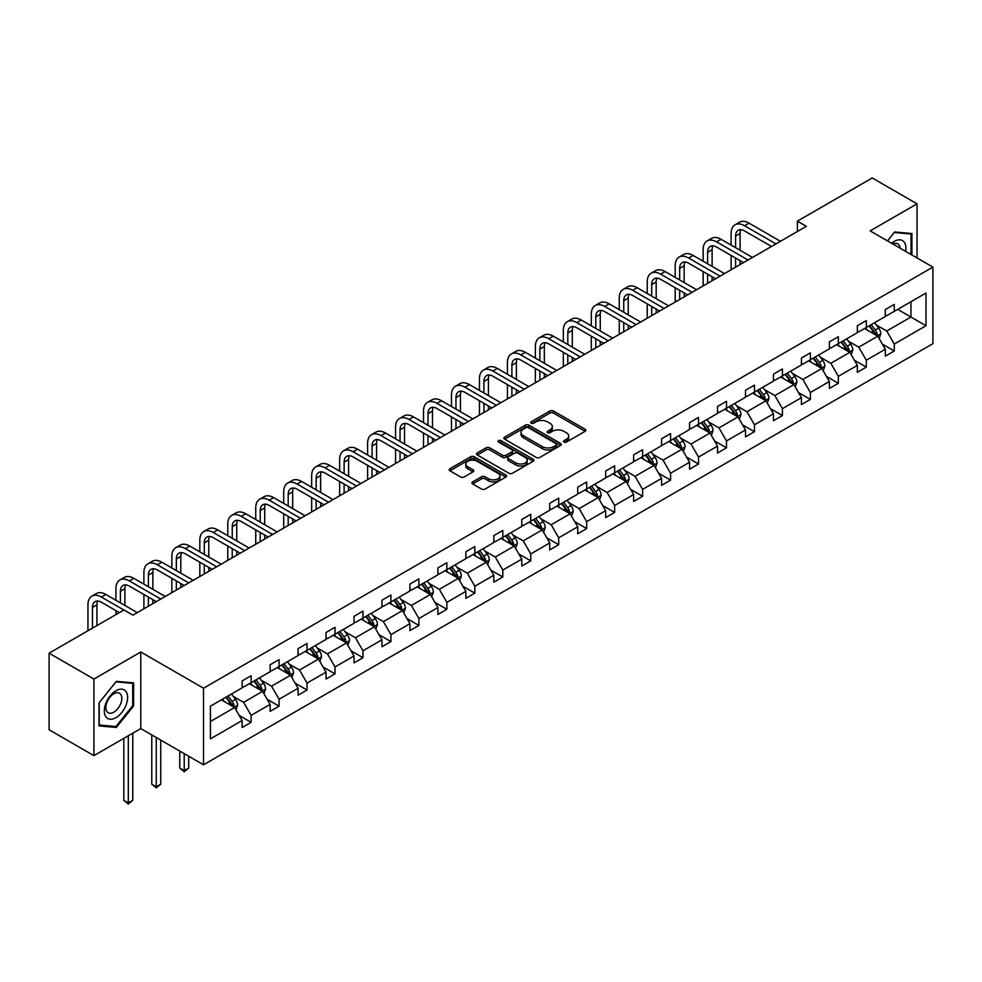 <?xml version="1.0" encoding="UTF-8"?>
<svg xmlns="http://www.w3.org/2000/svg" width="982" height="982" viewBox="0 0 982 982"><rect width="100%" height="100%" fill="white"/><g stroke="black" fill="none" stroke-linecap="round" stroke-linejoin="round"><path stroke-width="1.47" d="M563.963 442.084A1.743 1.007 0 0 0 566.43 442.084L585.125 431.294A2.492 1.436 0 0 0 585.849 430.276A2.492 1.436 0 0 0 585.125 429.269L553.443 410.979A2.492 1.436 0 0 0 549.932 410.979L531.237 421.769A1.743 1.007 0 0 0 530.722 422.481A1.743 1.007 0 0 0 531.237 423.193A1.743 1.007 0 0 0 533.692 423.193L536.123 421.794A7.966 4.603 0 0 1 547.379 421.794L550.018 423.316A7.966 4.603 0 0 1 552.35 426.569A7.966 4.603 0 0 1 550.018 429.821L547.6 431.221A1.743 1.007 0 0 0 547.084 431.933A1.743 1.007 0 0 0 547.6 432.645A1.743 1.007 0 0 0 550.055 432.645L552.485 431.245A7.966 4.603 0 0 1 563.742 431.245L566.381 432.767A7.966 4.603 0 0 1 568.713 436.02A7.966 4.603 0 0 1 566.381 439.273L563.963 440.66A1.743 1.007 0 0 0 563.447 441.372A1.743 1.007 0 0 0 563.963 442.084L563.963 440.66M472.686 481.88A2.492 1.436 0 0 0 471.961 482.899A2.492 1.436 0 0 0 472.686 483.917L481.573 489.048A2.492 1.436 0 0 0 485.096 489.048L505.853 477.056A2.492 1.436 0 0 0 506.589 476.037A2.492 1.436 0 0 0 505.853 475.03L474.183 456.74A2.492 1.436 0 0 0 470.66 456.74L449.903 468.733A2.492 1.436 0 0 0 449.179 469.74A2.492 1.436 0 0 0 449.903 470.759L460.632 476.957A2.492 1.436 0 0 0 464.155 476.957L473.042 471.826A2.492 1.436 0 0 0 473.766 470.808A2.492 1.436 0 0 0 473.042 469.789L467.714 466.72A6.653 3.842 0 0 1 465.763 464.007A6.653 3.842 0 0 1 469.875 460.46A6.653 3.842 0 0 1 477.129 461.282L497.984 473.324A6.653 3.842 0 0 1 499.936 476.037A6.653 3.842 0 0 1 495.824 479.597A6.653 3.842 0 0 1 488.57 478.762L485.096 476.749A2.492 1.436 0 0 0 481.573 476.749L472.686 481.88L472.686 483.917L481.573 478.823L481.573 476.749M140.782 651.987L93.916 679.053L49.1 653.177L49.1 729.761L93.916 755.637L140.782 728.57L203.52 764.794L203.52 688.21L140.782 651.987L140.782 728.57M917.041 257.947L917.041 203.826L870.162 230.893L932.9 267.104L203.52 688.21M917.041 203.826L872.225 177.951L797.384 221.159L797.384 231.506M49.1 653.177L123.941 609.969L132.901 615.149L806.345 226.339L797.384 221.159M536.295 457.452A2.492 1.436 0 0 0 539.818 457.452L560.575 445.46A2.492 1.436 0 0 0 561.299 444.453A2.492 1.436 0 0 0 560.575 443.434L528.905 425.145A2.492 1.436 0 0 0 525.382 425.145L504.625 437.137A2.492 1.436 0 0 0 503.889 438.156A2.492 1.436 0 0 0 504.625 439.163L536.295 457.452M499.249 442.465A1.743 1.007 0 0 1 501.016 442.71L501.016 440.636L533.214 459.232A2.492 1.436 0 0 1 533.938 460.251A2.492 1.436 0 0 1 533.214 461.258L512.457 473.25A2.492 1.436 0 0 1 508.934 473.25L477.264 454.961L477.264 452.935A2.492 1.436 0 0 0 476.54 453.942A2.492 1.436 0 0 0 477.264 454.961M477.264 452.935L486.151 447.804A2.492 1.436 0 0 1 489.662 447.804L502.514 455.218A2.492 1.436 0 0 0 506.025 455.218L511.929 451.818A2.492 1.436 0 0 0 512.653 450.799A2.492 1.436 0 0 0 511.929 449.781L498.549 442.06A1.743 1.007 0 0 1 498.046 441.348A1.743 1.007 0 0 1 499.114 440.427A1.743 1.007 0 0 1 501.016 440.636M93.916 679.053L93.916 755.637M210.43 706.168L242.149 687.842L242.149 680.919L251.122 675.739L251.122 682.674L270.111 671.7L270.111 664.765L279.084 659.597L279.084 666.533L298.086 655.559L298.086 648.623L307.047 643.456L307.047 650.379L326.049 639.417L326.049 632.482L335.009 627.302L335.009 634.237L354.011 623.275L354.011 616.34L362.972 611.16L362.972 618.095L381.973 607.122L381.973 600.186L390.934 595.018L390.934 601.954L409.936 590.98L409.936 584.045L418.897 578.877L418.897 585.812L437.898 574.838L437.898 567.903L446.859 562.723L446.859 569.658L465.861 558.697L465.861 551.761L474.822 546.581L474.822 553.517L493.823 542.543L493.823 535.607L502.784 530.44L502.784 537.375L521.786 526.401L521.786 519.466L530.746 514.298L530.746 521.233L549.748 510.259L549.748 503.324L558.709 498.144L558.709 505.079L577.711 494.118L577.711 487.182L586.671 482.002L586.671 488.938L605.673 477.964L605.673 471.041L614.634 465.861L614.634 472.796L633.636 461.822L633.636 454.887L642.596 449.719L642.596 456.655L661.598 445.681L661.598 438.745L670.571 433.578L670.571 440.501L689.56 429.539L689.56 422.604L698.533 417.424L698.533 424.359L717.535 413.397L717.535 406.462L726.496 401.282L726.496 408.217L745.498 397.244L745.498 390.308L754.458 385.14L754.458 392.076L773.46 381.102L773.46 374.167L782.421 368.999L782.421 375.934L801.422 364.96L801.422 358.025L810.383 352.845L810.383 359.78L829.385 348.819L829.385 341.883L838.346 336.703L838.346 343.639L857.347 332.665L857.347 325.742L866.308 320.562L866.308 327.497L885.31 316.523L885.31 309.588L894.271 304.42L894.271 311.355L926.001 293.029L926.001 325.742L894.271 344.056L894.271 350.991L885.31 356.159L885.31 349.224L866.308 360.198L866.308 367.133L857.347 372.301L857.347 365.378L838.346 376.339L838.346 383.275L829.385 388.455L829.385 381.519L810.383 392.493L810.383 399.416L801.422 404.596L801.422 397.661L782.421 408.635L782.421 415.57L773.46 420.738L773.46 413.803L754.458 424.776L754.458 431.712L745.498 436.88L745.498 429.956L726.496 440.918L726.496 447.853L717.535 453.033L717.535 446.098L698.533 457.06L698.533 463.995L689.56 469.175L689.56 462.24L670.571 473.214L670.571 480.149L661.598 485.317L661.598 478.381L642.596 489.355L642.596 496.291L633.636 501.458L633.636 494.523L614.634 505.497L614.634 512.432L605.673 517.612L605.673 510.677L586.671 521.638L586.671 528.574L577.711 533.754L577.711 526.818L558.709 537.792L558.709 544.715L549.748 549.895L549.748 542.96L530.746 553.934L530.746 560.869L521.786 566.037L521.786 559.102L502.784 570.076L502.784 577.011L493.823 582.179L493.823 575.256L474.822 586.217L474.822 593.153L465.861 598.333L465.861 591.397L446.859 602.359L446.859 609.294L437.898 614.474L437.898 607.539L418.897 618.513L418.897 625.448L409.936 630.616L409.936 623.68L390.934 634.654L390.934 641.59L381.973 646.757L381.973 639.822L362.972 650.796L362.972 657.731L354.011 662.911L354.011 655.976L335.009 666.938L335.009 673.873L326.049 679.053L326.049 672.118L307.047 683.091L307.047 690.027L298.086 695.195L298.086 688.259L279.084 699.233L279.084 706.168L270.111 711.336L270.111 704.401L251.122 715.375L251.122 722.31L242.149 727.49L242.149 720.555L210.43 738.869L210.43 706.168M203.52 764.794L932.9 343.688L932.9 267.104M249.33 683.705L262.587 691.365L243.585 702.339L233.213 696.348M243.585 702.339L251.122 715.375M262.587 691.365L270.111 704.401M242.149 686.197L243.585 687.019L251.122 682.674M277.292 667.564L290.549 675.223L271.548 686.197L261.175 680.207M271.548 686.197L279.084 699.233M290.549 675.223L298.086 688.259M270.111 670.043L271.548 670.878L279.084 666.533M305.255 651.422L318.512 659.082L299.51 670.043L289.138 664.053M299.51 670.043L307.047 683.091M318.512 659.082L326.049 672.118M298.086 653.902L299.51 654.736L307.047 650.379M333.217 635.28L346.474 642.928L327.472 653.902L317.1 647.911M327.472 653.902L335.009 666.938M346.474 642.928L354.011 655.976M326.049 637.76L327.472 638.582L335.009 634.237M361.18 619.126L374.437 626.786L355.435 637.76L345.063 631.77M355.435 637.76L362.972 650.796M374.437 626.786L381.973 639.822M354.011 621.618L355.435 622.441L362.972 618.095M389.142 602.985L402.399 610.644L383.41 621.618L373.025 615.628M383.41 621.618L390.934 634.654M402.399 610.644L409.936 623.68M381.973 605.464L383.41 606.299L390.934 601.954M417.105 586.843L430.374 594.503L411.372 605.464L400.987 599.474M411.372 605.464L418.897 618.513M430.374 594.503L437.898 607.539M409.936 589.323L411.372 590.157L418.897 585.812M445.067 570.702L458.336 578.361L439.335 589.323L428.95 583.333M439.335 589.323L446.859 602.359M458.336 578.361L465.861 591.397M437.898 573.181L439.335 574.004L446.859 569.658M473.029 554.548L486.299 562.207L467.297 573.181L456.925 567.191M467.297 573.181L474.822 586.217M486.299 562.207L493.823 575.256M465.861 557.039L467.297 557.862L474.822 553.517M500.992 538.406L514.261 546.066L495.259 557.039L484.887 551.049M495.259 557.039L502.784 570.076M514.261 546.066L521.786 559.102M493.823 540.886L495.259 541.72L502.784 537.375M528.954 522.264L542.224 529.924L523.222 540.886L512.85 534.908M523.222 540.886L530.746 553.934M542.224 529.924L549.748 542.96M521.786 524.744L523.222 525.579L530.746 521.233M556.917 506.123L570.186 513.782L551.184 524.744L540.812 518.754M551.184 524.744L558.709 537.792M570.186 513.782L577.711 526.818M549.748 508.602L551.184 509.425L558.709 505.079M584.879 489.969L598.148 497.628L579.147 508.602L568.774 502.612M579.147 508.602L586.671 521.638M598.148 497.628L605.673 510.677M577.711 492.461L579.147 493.283L586.671 488.938M612.842 473.827L626.111 481.487L607.109 492.461L596.737 486.471M607.109 492.461L614.634 505.497M626.111 481.487L633.636 494.523M605.673 476.319L607.109 477.142L614.634 472.796M640.804 457.686L654.073 465.345L635.072 476.319L624.699 470.329M635.072 476.319L642.596 489.355M654.073 465.345L661.598 478.381M633.636 460.165L635.072 461L642.596 456.655M668.767 441.544L682.036 449.204L663.034 460.165L652.662 454.175M663.034 460.165L670.571 473.214M682.036 449.204L689.56 462.24M661.598 444.024L663.034 444.858L670.571 440.501M696.741 425.402L709.998 433.05L690.997 444.024L680.624 438.033M690.997 444.024L698.533 457.06M709.998 433.05L717.535 446.098M689.56 427.882L690.997 428.704L698.533 424.359M724.704 409.248L737.961 416.908L718.959 427.882L708.587 421.892M718.959 427.882L726.496 440.918M737.961 416.908L745.498 429.956M717.535 411.74L718.959 412.563L726.496 408.217M752.666 393.107L765.923 400.766L746.921 411.74L736.549 405.75M746.921 411.74L754.458 424.776M765.923 400.766L773.46 413.803M745.498 395.586L746.921 396.421L754.458 392.076M780.629 376.965L793.886 384.625L774.884 395.586L764.512 389.596M774.884 395.586L782.421 408.635M793.886 384.625L801.422 397.661M773.46 379.445L774.884 380.28L782.421 375.934M808.591 360.824L821.848 368.483L802.859 379.445L792.474 373.455M802.859 379.445L810.383 392.493M821.848 368.483L829.385 381.519M801.422 363.303L802.859 364.126L810.383 359.78M836.554 344.67L849.823 352.329L830.821 363.303L820.436 357.313M830.821 363.303L838.346 376.339M849.823 352.329L857.347 365.378M829.385 347.162L830.821 347.984L838.346 343.639M864.516 328.528L877.785 336.188L858.784 347.162L848.399 341.171M858.784 347.162L866.308 360.198M877.785 336.188L885.31 349.224M857.347 331.02L858.784 331.842L866.308 327.497M897.671 309.379L910.94 317.039L886.746 331.02L876.374 325.03M886.746 331.02L894.271 344.056M926.001 325.742L910.94 317.039L910.94 301.732L926.001 293.029M885.31 314.866L886.746 315.701L894.271 311.355M210.43 721.488L234.624 707.506L221.355 699.847M234.624 707.506L242.149 720.555M882.352 344.105L894.271 350.991M854.389 360.247L866.308 367.133M826.427 376.401L838.346 383.275M798.464 392.542L810.383 399.416M770.502 408.684L782.421 415.57M742.539 424.825L754.458 431.712M714.577 440.967L726.496 447.853M686.614 457.121L698.533 463.995M658.64 473.263L670.571 480.149M630.677 489.404L642.596 496.291M602.715 505.546L614.634 512.432M574.752 521.7L586.671 528.574M546.79 537.841L558.709 544.715M518.827 553.983L530.746 560.869M490.865 570.125L502.784 577.011M462.903 586.266L474.822 593.153M434.94 602.42L446.859 609.294M406.978 618.562L418.897 625.448M379.015 634.703L390.934 641.59M351.053 650.845L362.972 657.731M323.09 666.999L335.009 673.873M295.128 683.141L307.047 690.027M267.165 699.282L279.084 706.168M239.191 715.424L251.122 722.31M911.922 255.001L911.922 233.532L894.627 231.985L887.483 240.885M133.613 705.948L133.613 682.883L116.318 681.336L99.022 702.867L99.022 725.919L116.318 727.466L133.613 705.948L132.717 705.432M564.662 442.33L566.381 441.335A7.966 4.603 0 0 0 568.713 438.082L568.713 436.02M552.35 426.569L552.35 428.643A7.966 4.603 0 0 1 550.018 431.896L548.3 432.89M585.088 431.319L553.443 413.054A2.492 1.436 0 0 0 549.932 413.054L531.925 423.438M560.538 445.484L528.905 427.219A2.492 1.436 0 0 0 525.382 427.219L504.65 439.187M556.18 445.165A1.743 1.007 0 0 0 556.684 444.453A1.743 1.007 0 0 0 556.18 443.741L528.377 427.686A1.743 1.007 0 0 0 525.91 427.686L523.357 429.159A7.966 4.603 0 0 0 521.025 432.411A7.966 4.603 0 0 0 523.357 435.664L542.359 446.638A7.966 4.603 0 0 0 553.627 446.638L556.18 445.165L556.18 447.227A1.743 1.007 0 0 0 556.684 446.515L556.684 444.453M521.025 432.411L521.025 434.486A7.966 4.603 0 0 0 523.357 437.739L523.357 435.664M556.18 447.227L553.627 448.7A7.966 4.603 0 0 1 542.359 448.7L523.357 437.739M477.301 454.985L486.151 449.866L486.151 447.804M512.653 450.799L512.653 452.874A2.492 1.436 0 0 1 511.929 453.88L506.025 457.293A2.492 1.436 0 0 1 502.514 457.293L489.662 449.866A2.492 1.436 0 0 0 486.151 449.866M501.016 442.71L533.177 461.282M515.845 462.915A6.653 3.842 0 0 0 523.099 463.75A6.653 3.842 0 0 0 527.199 460.19A6.653 3.842 0 0 0 525.247 457.477L517.907 453.242A2.492 1.436 0 0 0 514.384 453.242L508.492 456.642A2.492 1.436 0 0 0 507.768 457.661A2.492 1.436 0 0 0 508.492 458.668L515.845 462.915L515.845 464.977A6.653 3.842 0 0 0 523.099 465.812A6.653 3.842 0 0 0 527.199 462.264L527.199 460.19M507.768 457.661L507.768 459.723A2.492 1.436 0 0 0 508.492 460.742L508.492 458.668M515.845 464.977L508.492 460.742M499.936 476.037L499.936 478.111A6.653 3.842 0 0 1 495.824 481.659A6.653 3.842 0 0 1 488.57 480.824L485.096 478.823A2.492 1.436 0 0 0 481.573 478.823M465.763 464.007L465.763 466.069A6.653 3.842 0 0 0 467.714 468.795L467.714 466.72M473.042 469.789L473.042 471.826L467.714 468.795M505.816 477.08L474.183 458.815A2.492 1.436 0 0 0 470.66 458.815L449.94 470.783M114.489 726.41L116.318 727.466M879.148 338.545L880.793 333.782A6.714 3.879 -120 0 0 878.644 328.062L874.618 322.697M867.401 330.197L865.658 327.865M876.791 335.611L877.159 334.076A6.714 3.879 -120 0 0 875.244 330.038L871.218 324.661M869.536 325.631L873.968 331.548A3.425 1.976 60 0 1 874.581 332.579L877.159 334.076M869.07 325.901L873.096 331.278A6.714 3.879 60 0 1 874.766 334.445M731.111 245.095L731.111 233.507A19.014 10.974 60 0 1 735.052 224.804L739.532 222.214A19.014 10.974 60 0 1 749.045 223.16L780.444 241.29M735.052 224.804A19.014 10.974 60 0 1 744.565 225.75L775.964 243.88M771.484 246.457L744.565 230.917A12.68 7.316 -120 0 0 738.218 230.291A12.68 7.316 -120 0 0 735.592 236.097L735.592 247.685M740.87 229.702A12.68 7.316 -120 0 0 740.084 233.507L740.084 250.275M735.592 258.033L735.592 267.178M740.084 260.623L740.084 264.588M731.111 269.768L731.111 255.443M851.185 354.698L852.83 349.936A6.714 3.879 -120 0 0 850.682 344.216L846.656 338.839M839.438 346.339L837.695 344.019M848.829 351.765L849.197 350.218A6.714 3.879 -120 0 0 847.282 346.18L843.256 340.803M841.574 341.773L846.005 347.689A3.425 1.976 60 0 1 846.619 348.733L849.197 350.218M841.108 342.043L845.121 347.419A6.714 3.879 60 0 1 846.803 350.586M823.211 370.84L824.868 366.077A6.714 3.879 -120 0 0 822.72 360.357L818.693 354.981M811.476 362.493L809.733 360.161M820.866 367.906L821.234 366.36A6.714 3.879 -120 0 0 819.319 362.321L815.293 356.945M813.612 357.927L818.031 363.831A3.425 1.976 60 0 1 818.657 364.874L821.234 366.36M813.145 358.197L817.159 363.561A6.714 3.879 60 0 1 818.841 366.74M703.149 261.237L703.149 249.649A19.014 10.974 60 0 1 707.089 240.946L711.569 238.356A19.014 10.974 60 0 1 721.083 239.301L752.482 257.431M707.089 240.946A19.014 10.974 60 0 1 716.602 241.891L748.002 260.021M743.521 262.611L716.602 247.059A12.68 7.316 -120 0 0 710.256 246.433A12.68 7.316 -120 0 0 707.629 252.239L707.629 263.827M712.907 245.856A12.68 7.316 -120 0 0 712.122 249.649L712.122 266.417M707.629 274.174L707.629 283.319M712.122 276.764L712.122 280.742M703.149 285.909L703.149 271.584M675.186 277.39L675.186 265.791A19.014 10.974 60 0 1 679.127 257.088L683.607 254.498A19.014 10.974 60 0 1 693.12 255.443L724.52 273.573M679.127 257.088A19.014 10.974 60 0 1 688.64 258.033L720.039 276.163M715.559 278.753L688.64 263.213A12.68 7.316 -120 0 0 682.294 262.575A12.68 7.316 -120 0 0 679.667 268.381L679.667 279.968M684.945 261.998A12.68 7.316 -120 0 0 684.147 265.791L684.147 282.558M679.667 290.316L679.667 299.473M684.147 292.906L684.147 296.883M675.186 302.051L675.186 287.738M905.613 251.355A16.473 9.513 120 0 0 891.619 243.278M900.089 248.164A11.281 6.518 120 0 0 897.793 243.855A11.281 6.518 120 0 0 892.908 244.015M887.519 240.909L894.271 232.501L911.026 233.998L911.026 254.485M909.921 233.36L911.026 233.998M126.052 705.101A16.473 9.513 120 0 0 121.793 689.18A16.473 9.513 120 0 0 105.872 703.296A16.473 9.513 120 0 0 110.131 719.217A16.473 9.513 120 0 0 126.052 705.101M120.749 703.591A11.281 6.518 120 0 0 119.485 693.206A11.281 6.518 120 0 0 106.928 702.351A11.281 6.518 120 0 0 108.204 712.748A11.281 6.518 120 0 0 120.749 703.591M99.207 725.047L99.207 702.707L115.962 681.852L132.717 683.349L132.717 705.69L115.962 726.545L99.022 724.949M131.613 682.711L132.717 683.349M795.248 386.982L796.905 382.219A6.714 3.879 -120 0 0 794.757 376.499L790.731 371.122M783.513 378.635L781.77 376.302M792.904 384.048L793.272 382.501A6.714 3.879 -120 0 0 791.357 378.463L787.331 373.099M785.649 374.068L790.068 379.973A3.425 1.976 60 0 1 790.694 381.016L793.272 382.501M785.17 374.338L789.197 379.703A6.714 3.879 60 0 1 790.878 382.882M647.224 293.532L647.224 281.944A19.014 10.974 60 0 1 651.164 273.229L655.645 270.651A19.014 10.974 60 0 1 665.158 271.584L696.557 289.727M651.164 273.229A19.014 10.974 60 0 1 660.665 274.174L692.077 292.305M687.596 294.895L660.665 279.354A12.68 7.316 -120 0 0 654.331 278.728A12.68 7.316 -120 0 0 651.704 284.522L651.704 296.122M656.983 278.139A12.68 7.316 -120 0 0 656.185 281.944L656.185 298.7M651.704 306.47L651.704 315.615M656.185 309.048L656.185 313.025M647.224 318.205L647.224 303.88M767.286 403.123L768.943 398.361A6.714 3.879 -120 0 0 766.795 392.64L762.769 387.276M755.551 394.776L753.808 392.444M764.941 400.19L765.309 398.655A6.714 3.879 -120 0 0 763.382 394.617L759.368 389.24M757.687 390.21L762.106 396.127A3.425 1.976 60 0 1 762.732 397.158L765.309 398.655M757.208 390.48L761.234 395.856A6.714 3.879 60 0 1 762.916 399.023M619.261 309.674L619.261 298.086A19.014 10.974 60 0 1 623.202 289.383L627.682 286.793A19.014 10.974 60 0 1 637.183 287.738L668.595 305.868M623.202 289.383A19.014 10.974 60 0 1 632.703 290.316L664.114 308.458M659.634 311.036L632.703 295.496A12.68 7.316 -120 0 0 626.369 294.87A12.68 7.316 -120 0 0 623.742 300.676L623.742 312.264M629.02 294.281A12.68 7.316 -120 0 0 628.222 298.086L628.222 314.854M623.742 322.612L623.742 331.756M628.222 325.202L628.222 329.166M619.261 334.346L619.261 320.022M739.323 419.265L740.98 414.514A6.714 3.879 -120 0 0 738.832 408.794L734.806 403.418M727.588 410.918L725.845 408.586M736.966 416.343L737.347 414.797A6.714 3.879 -120 0 0 735.42 410.758L731.406 405.382M729.712 406.352L734.143 412.268A3.425 1.976 60 0 1 734.769 413.312L737.347 414.797M729.245 406.622L733.272 411.998A6.714 3.879 60 0 1 734.953 415.165M591.299 325.815L591.299 314.228A19.014 10.974 60 0 1 595.239 305.525L599.72 302.935A19.014 10.974 60 0 1 609.221 303.88L640.632 322.01M595.239 305.525A19.014 10.974 60 0 1 604.74 306.47L636.152 324.6M631.672 327.19L604.74 311.638A12.68 7.316 -120 0 0 598.406 311.012A12.68 7.316 -120 0 0 595.779 316.818L595.779 328.405M601.058 310.422A12.68 7.316 -120 0 0 600.26 314.228L600.26 330.995M595.779 338.753L595.779 347.898M600.26 341.343L600.26 345.32M591.299 350.488L591.299 336.163M711.361 435.419L713.006 430.656A6.714 3.879 -120 0 0 710.87 424.936L706.844 419.56M699.626 427.06L697.883 424.74M709.004 432.485L709.385 430.938A6.714 3.879 -120 0 0 707.457 426.9L703.443 421.523M701.749 422.493L706.181 428.41A3.425 1.976 60 0 1 706.807 429.453L709.385 430.938M701.283 422.776L705.309 428.14A6.714 3.879 60 0 1 706.979 431.319M563.337 341.957L563.337 330.369A19.014 10.974 60 0 1 567.277 321.666L571.757 319.076A19.014 10.974 60 0 1 581.258 320.022L612.67 338.152M567.277 321.666A19.014 10.974 60 0 1 576.778 322.612L608.189 340.742M603.709 343.332L576.778 327.779A12.68 7.316 -120 0 0 570.444 327.153A12.68 7.316 -120 0 0 567.817 332.959L567.817 344.547M573.095 326.576A12.68 7.316 -120 0 0 572.297 330.369L572.297 347.137M567.817 354.895L567.817 364.052M572.297 357.485L572.297 361.462M563.337 366.63L563.337 352.317M683.398 451.56L685.043 446.798A6.714 3.879 -120 0 0 682.907 441.078L678.881 435.701M671.663 443.213L669.92 440.881M681.042 448.627L681.422 447.08A6.714 3.879 -120 0 0 679.495 443.042L675.469 437.677M673.787 438.647L678.218 444.551A3.425 1.976 60 0 1 678.844 445.595L681.422 447.08M673.321 438.917L677.347 444.281A6.714 3.879 60 0 1 679.016 447.461M535.374 358.111L535.374 346.511A19.014 10.974 60 0 1 539.314 337.808L543.795 335.23A19.014 10.974 60 0 1 553.296 336.163L584.707 354.293M539.314 337.808A19.014 10.974 60 0 1 548.815 338.753L580.227 356.883M575.747 359.473L548.815 343.933A12.68 7.316 -120 0 0 542.481 343.307A12.68 7.316 -120 0 0 539.855 349.101L539.855 360.689M545.133 342.718A12.68 7.316 -120 0 0 544.335 346.511L544.335 363.279M539.855 371.049L539.855 380.194M544.335 373.626L544.335 377.604M535.374 382.784L535.374 368.459M655.436 467.702L657.081 462.939A6.714 3.879 -120 0 0 654.945 457.219L650.919 451.855M643.701 459.355L641.958 457.023M653.079 464.768L653.46 463.234A6.714 3.879 -120 0 0 651.532 459.183L647.506 453.819M645.825 454.789L650.256 460.705A3.425 1.976 60 0 1 650.882 461.736L653.46 463.234M645.358 455.059L649.384 460.435A6.714 3.879 60 0 1 651.054 463.602M507.412 374.252L507.412 362.665A19.014 10.974 60 0 1 511.352 353.962L515.832 351.372A19.014 10.974 60 0 1 525.333 352.317L556.745 370.447M511.352 353.962A19.014 10.974 60 0 1 520.853 354.895L552.265 373.025M547.772 375.615L520.853 360.075A12.68 7.316 -120 0 0 514.519 359.449A12.68 7.316 -120 0 0 511.892 365.243L511.892 376.843M517.17 358.86A12.68 7.316 -120 0 0 516.372 362.665L516.372 379.42M511.892 387.19L511.892 396.335M516.372 389.78L516.372 393.745M507.412 398.925L507.412 384.6M627.473 483.844L629.118 479.081A6.714 3.879 -120 0 0 626.982 473.361L622.956 467.997M615.739 475.497L613.995 473.164M625.117 480.91L625.497 479.376A6.714 3.879 -120 0 0 623.57 475.337L619.544 469.961M617.862 470.93L622.293 476.847A3.425 1.976 60 0 1 622.919 477.89L625.497 479.376M617.396 471.2L621.422 476.577A6.714 3.879 60 0 1 623.091 479.744M479.449 390.394L479.449 378.807A19.014 10.974 60 0 1 483.39 370.104L487.87 367.513A19.014 10.974 60 0 1 497.371 368.459L528.782 386.589M483.39 370.104A19.014 10.974 60 0 1 492.89 371.049L524.29 389.179M519.809 391.757L492.89 376.216A12.68 7.316 -120 0 0 486.556 375.59A12.68 7.316 -120 0 0 483.93 381.397L483.93 392.984M489.208 375.001A12.68 7.316 -120 0 0 488.41 378.807L488.41 395.574M483.93 403.332L483.93 412.477M488.41 405.922L488.41 409.899M479.449 415.067L479.449 400.742M599.511 499.998L601.156 495.235A6.714 3.879 -120 0 0 599.02 489.515L594.994 484.138M587.776 491.638L586.033 489.318M597.154 497.064L597.535 495.517A6.714 3.879 -120 0 0 595.608 491.479L591.581 486.102M589.9 487.072L594.331 492.989A3.425 1.976 60 0 1 594.957 494.032L597.535 495.517M589.433 487.342L593.459 492.719A6.714 3.879 60 0 1 595.129 495.898M451.487 406.536L451.487 394.948A19.014 10.974 60 0 1 455.427 386.245L459.907 383.655A19.014 10.974 60 0 1 469.408 384.6L500.808 402.73M455.427 386.245A19.014 10.974 60 0 1 464.928 387.19L496.327 405.32M491.847 407.911L464.928 392.358A12.68 7.316 -120 0 0 458.594 391.732A12.68 7.316 -120 0 0 455.967 397.538L455.967 409.126M461.245 391.155A12.68 7.316 -120 0 0 460.448 394.948L460.448 411.716M455.967 419.474L455.967 428.631M460.448 422.064L460.448 426.041M451.487 431.208L451.487 416.884M571.549 516.139L573.193 511.377A6.714 3.879 -120 0 0 571.045 505.656L567.031 500.28M559.814 507.792L558.058 505.46M569.192 513.205L569.572 511.659A6.714 3.879 -120 0 0 567.645 507.62L563.619 502.244M561.937 503.226L566.369 509.13A3.425 1.976 60 0 1 566.995 510.174L569.572 511.659M561.471 503.496L565.497 508.86A6.714 3.879 60 0 1 567.166 512.039M423.524 422.69L423.524 411.09A19.014 10.974 60 0 1 427.452 402.387L431.945 399.809A19.014 10.974 60 0 1 441.446 400.742L472.845 418.872M427.452 402.387A19.014 10.974 60 0 1 436.965 403.332L468.365 421.462M463.885 424.052L436.965 408.512A12.68 7.316 -120 0 0 430.632 407.874A12.68 7.316 -120 0 0 428.005 413.68L428.005 425.267M433.283 407.297A12.68 7.316 -120 0 0 432.485 411.09L432.485 427.857M428.005 435.615L428.005 444.772M432.485 438.205L432.485 442.182M423.524 447.362L423.524 433.037M543.586 532.281L545.231 527.518A6.714 3.879 -120 0 0 543.083 521.798L539.069 516.434M531.851 523.934L530.096 521.602M541.229 529.347L541.61 527.813A6.714 3.879 -120 0 0 539.683 523.762L535.656 518.398M533.975 519.368L538.406 525.284A3.425 1.976 60 0 1 539.02 526.315L541.61 527.813M533.508 519.638L537.535 525.014A6.714 3.879 60 0 1 539.204 528.181M395.562 438.831L395.562 427.244A19.014 10.974 60 0 1 399.49 418.541L403.983 415.951A19.014 10.974 60 0 1 413.483 416.884L444.883 435.026M399.49 418.541A19.014 10.974 60 0 1 409.003 419.474L440.402 437.604M435.922 440.194L409.003 424.654A12.68 7.316 -120 0 0 402.669 424.028A12.68 7.316 -120 0 0 400.042 429.821L400.042 441.421M405.308 423.438A12.68 7.316 -120 0 0 404.523 427.244L404.523 443.999M400.042 451.769L400.042 460.914M404.523 454.359L404.523 458.324M395.562 463.504L395.562 449.179M515.624 548.422L517.269 543.66A6.714 3.879 -120 0 0 515.12 537.94L511.106 532.575M503.889 540.075L502.133 537.743M513.267 545.489L513.647 543.954A6.714 3.879 -120 0 0 511.72 539.916L507.694 534.539M506.012 535.509L510.444 541.426A3.425 1.976 60 0 1 511.057 542.457L513.647 543.954M505.546 535.779L509.572 541.156A6.714 3.879 60 0 1 511.241 544.323M367.599 454.973L367.599 443.385A19.014 10.974 60 0 1 371.527 434.682L376.008 432.092A19.014 10.974 60 0 1 385.521 433.037L416.92 451.168M371.527 434.682A19.014 10.974 60 0 1 381.041 435.615L412.44 453.758M407.96 456.335L381.041 440.795A12.68 7.316 -120 0 0 374.707 440.169A12.68 7.316 -120 0 0 372.08 445.975L372.08 457.563M377.346 439.58A12.68 7.316 -120 0 0 376.56 443.385L376.56 460.153M372.08 467.911L372.08 477.056M376.56 470.501L376.56 474.466M367.599 479.646L367.599 465.321M487.661 564.576L489.306 559.814A6.714 3.879 -120 0 0 487.158 554.093L483.132 548.717M475.914 556.217L474.171 553.897M485.304 561.643L485.673 560.096A6.714 3.879 -120 0 0 483.758 556.058L479.732 550.681M478.05 551.651L482.481 557.567A3.425 1.976 60 0 1 483.095 558.611L485.673 560.096M477.583 551.921L481.61 557.297A6.714 3.879 60 0 1 483.279 560.464M339.637 471.115L339.637 459.527A19.014 10.974 60 0 1 343.565 450.824L348.045 448.234A19.014 10.974 60 0 1 357.558 449.179L388.958 467.309M343.565 450.824A19.014 10.974 60 0 1 353.078 451.769L384.478 469.899M379.997 472.489L353.078 456.937A12.68 7.316 -120 0 0 346.732 456.311A12.68 7.316 -120 0 0 344.117 462.117L344.117 473.705M349.383 455.734A12.68 7.316 -120 0 0 348.598 459.527L348.598 476.295M344.117 484.052L344.117 493.197M348.598 486.642L348.598 490.619M339.637 495.787L339.637 481.462M459.699 580.718L461.344 575.955A6.714 3.879 -120 0 0 459.195 570.235L455.169 564.859M447.952 572.371L446.209 570.039M457.342 577.784L457.71 576.238A6.714 3.879 -120 0 0 455.795 572.199L451.769 566.823M450.087 567.805L454.519 573.709A3.425 1.976 60 0 1 455.132 574.752L457.71 576.238M449.621 568.075L453.647 573.439A6.714 3.879 60 0 1 455.317 576.618M311.662 487.268L311.662 475.669A19.014 10.974 60 0 1 315.603 466.966L320.083 464.376A19.014 10.974 60 0 1 329.596 465.321L360.995 483.451M315.603 466.966A19.014 10.974 60 0 1 325.116 467.911L356.515 486.041M352.035 488.631L325.116 473.091A12.68 7.316 -120 0 0 318.769 472.452A12.68 7.316 -120 0 0 316.155 478.259L316.155 489.846M321.421 471.876A12.68 7.316 -120 0 0 320.635 475.669L320.635 492.436M316.155 500.194L316.155 509.351M320.635 502.784L320.635 506.761M311.662 511.929L311.662 497.616M431.736 596.86L433.381 592.097A6.714 3.879 -120 0 0 431.233 586.377L427.207 581M419.989 588.513L418.246 586.18M429.38 593.926L429.748 592.379A6.714 3.879 -120 0 0 427.833 588.341L423.807 582.977M422.125 583.946L426.556 589.851A3.425 1.976 60 0 1 427.17 590.894L429.748 592.379M421.659 584.216L425.672 589.581A6.714 3.879 60 0 1 427.354 592.76M283.7 503.41L283.7 491.822A19.014 10.974 60 0 1 287.64 483.107L292.12 480.529A19.014 10.974 60 0 1 301.634 481.462L333.033 499.593M287.64 483.107A19.014 10.974 60 0 1 297.153 484.052L328.553 502.183M324.072 504.773L297.153 489.232A12.68 7.316 -120 0 0 290.807 488.606A12.68 7.316 -120 0 0 288.18 494.4L288.18 506M293.458 488.017A12.68 7.316 -120 0 0 292.673 491.822L292.673 508.578M288.18 516.348L288.18 525.493M292.673 518.926L292.673 522.903M283.7 528.083L283.7 513.758M403.762 613.001L405.419 608.239A6.714 3.879 -120 0 0 403.271 602.518L399.244 597.154M392.027 604.654L390.284 602.322M401.417 610.067L401.785 608.533A6.714 3.879 -120 0 0 399.87 604.495L395.844 599.118M394.163 600.088L398.594 606.004A3.425 1.976 60 0 1 399.208 607.036L401.785 608.533M393.696 600.358L397.71 605.734A6.714 3.879 60 0 1 399.392 608.901M255.737 519.552L255.737 507.964A19.014 10.974 60 0 1 259.678 499.261L264.158 496.671A19.014 10.974 60 0 1 273.671 497.616L305.071 515.746M259.678 499.261A19.014 10.974 60 0 1 269.191 500.194L300.59 518.336M296.11 520.914L269.191 505.374A12.68 7.316 -120 0 0 262.845 504.748A12.68 7.316 -120 0 0 260.218 510.554L260.218 522.142M265.496 504.159A12.68 7.316 -120 0 0 264.698 507.964L264.698 524.732M260.218 532.49L260.218 541.634M264.698 535.08L264.698 539.044M255.737 544.224L255.737 529.899M375.799 629.143L377.456 624.392A6.714 3.879 -120 0 0 375.308 618.672L371.282 613.296M364.064 620.796L362.321 618.464M373.455 626.221L373.823 624.675A6.714 3.879 -120 0 0 371.908 620.636L367.882 615.26M366.2 616.23L370.619 622.146A3.425 1.976 60 0 1 371.245 623.189L373.823 624.675M365.721 616.5L369.748 621.876A6.714 3.879 60 0 1 371.429 625.043M227.775 535.693L227.775 524.106A19.014 10.974 60 0 1 231.715 515.403L236.196 512.813A19.014 10.974 60 0 1 245.709 513.758L277.108 531.888M231.715 515.403A19.014 10.974 60 0 1 241.216 516.348L272.628 534.478M268.147 537.068L241.216 521.516A12.68 7.316 -120 0 0 234.882 520.89A12.68 7.316 -120 0 0 232.255 526.696L232.255 538.283M237.534 520.3A12.68 7.316 -120 0 0 236.736 524.106L236.736 540.873M232.255 548.631L232.255 557.776M236.736 551.221L236.736 555.198M227.775 560.366L227.775 546.041M347.837 645.297L349.494 640.534A6.714 3.879 -120 0 0 347.346 634.814L343.319 629.437M336.102 636.937L334.359 634.618M345.492 642.363L345.86 640.816A6.714 3.879 -120 0 0 343.945 636.778L339.919 631.401M338.238 632.371L342.657 638.288A3.425 1.976 60 0 1 343.283 639.331L345.86 640.816M337.759 632.641L341.785 638.018A6.714 3.879 60 0 1 343.467 641.197M199.812 551.835L199.812 540.247A19.014 10.974 60 0 1 203.753 531.544L208.233 528.954A19.014 10.974 60 0 1 217.734 529.899L249.146 548.03M203.753 531.544A19.014 10.974 60 0 1 213.254 532.49L244.665 550.62M240.185 553.21L213.254 537.657A12.68 7.316 -120 0 0 206.92 537.031A12.68 7.316 -120 0 0 204.293 542.837L204.293 554.425M209.571 536.454A12.68 7.316 -120 0 0 208.773 540.247L208.773 557.015M204.293 564.773L204.293 573.93M208.773 567.363L208.773 571.34M199.812 576.508L199.812 562.195M319.874 661.438L321.531 656.676A6.714 3.879 -120 0 0 319.383 650.956L315.357 645.579M308.139 653.091L306.396 650.759M317.517 658.505L317.898 656.958A6.714 3.879 -120 0 0 315.971 652.92L311.957 647.555M310.263 648.525L314.694 654.429A3.425 1.976 60 0 1 315.32 655.473L317.898 656.958M309.796 648.795L313.823 654.159A6.714 3.879 60 0 1 315.504 657.339M171.85 567.989L171.85 556.389A19.014 10.974 60 0 1 175.79 547.686L180.271 545.108A19.014 10.974 60 0 1 189.772 546.041L221.183 564.171M175.79 547.686A19.014 10.974 60 0 1 185.291 548.631L216.703 566.761M212.222 569.351L185.291 553.811A12.68 7.316 -120 0 0 178.957 553.185A12.68 7.316 -120 0 0 176.33 558.979L176.33 570.567M181.609 552.596A12.68 7.316 -120 0 0 180.811 556.389L180.811 573.157M176.33 580.927L176.33 590.072M180.811 583.504L180.811 587.482M171.85 592.662L171.85 578.337M291.912 677.58L293.557 672.817A6.714 3.879 -120 0 0 291.421 667.097L287.395 661.733M280.177 669.233L278.434 666.901M289.555 674.646L289.935 673.112A6.714 3.879 -120 0 0 288.008 669.061L283.994 663.697M282.3 664.667L286.732 670.583A3.425 1.976 60 0 1 287.358 671.614L289.935 673.112M281.834 664.937L285.86 670.313A6.714 3.879 60 0 1 287.542 673.48M184.223 753.648L184.223 770.625L188.704 768.034L188.704 756.238M188.704 768.034L184.223 771.754L179.743 768.034L179.743 751.058M179.743 768.034L184.223 770.625L184.223 771.754M143.888 584.13L143.888 572.543A19.014 10.974 60 0 1 147.828 563.84L152.308 561.25A19.014 10.974 60 0 1 161.809 562.195L193.221 580.325M147.828 563.84A19.014 10.974 60 0 1 157.329 564.773L188.74 582.903M184.26 585.493L157.329 569.953A12.68 7.316 -120 0 0 150.995 569.327A12.68 7.316 -120 0 0 148.368 575.121L148.368 586.72M153.646 568.738A12.68 7.316 -120 0 0 152.848 572.543L152.848 589.298M148.368 597.068L148.368 606.213M152.848 599.658L152.848 603.623M143.888 608.803L143.888 594.478M263.949 693.722L265.594 688.959A6.714 3.879 -120 0 0 263.458 683.239L259.432 677.875M252.214 685.375L250.471 683.042M261.593 690.788L261.973 689.254A6.714 3.879 -120 0 0 260.046 685.215L256.02 679.839M254.338 680.808L258.769 686.725A3.425 1.976 60 0 1 259.395 687.756L261.973 689.254M253.872 681.078L257.898 686.455A6.714 3.879 60 0 1 259.567 689.622M156.261 737.507L156.261 786.766L160.741 784.176L160.741 740.084M160.741 784.176L156.261 787.908L151.78 784.176L151.78 734.917M151.78 784.176L156.261 786.766L156.261 787.908M115.925 600.272L115.925 588.684A19.014 10.974 60 0 1 119.865 579.981L124.346 577.391A19.014 10.974 60 0 1 133.847 578.337L165.258 596.467M119.865 579.981A19.014 10.974 60 0 1 129.366 580.927L160.778 599.057M156.298 601.635L129.366 586.094A12.68 7.316 -120 0 0 123.032 585.468A12.68 7.316 -120 0 0 120.405 591.274L120.405 602.862M125.684 584.879A12.68 7.316 -120 0 0 124.886 588.684L124.886 605.452M115.925 614.597L115.925 610.62M235.987 709.876L237.632 705.113A6.714 3.879 -120 0 0 235.496 699.393L231.47 694.016M224.252 701.516L222.509 699.196M233.63 706.942L234.011 705.395A6.714 3.879 -120 0 0 232.083 701.357L228.057 695.98M226.376 696.95L230.807 702.867A3.425 1.976 60 0 1 231.433 703.91L234.011 705.395M225.909 697.22L229.935 702.596A6.714 3.879 60 0 1 231.605 705.763M128.298 735.788L128.298 802.908L132.779 800.318L132.779 733.198M132.779 800.318L128.298 804.049L123.818 800.318L123.818 738.366M123.818 800.318L128.298 802.908L128.298 804.049M87.963 630.739L87.963 604.826A19.014 10.974 60 0 1 91.903 596.123L96.383 593.533A19.014 10.974 60 0 1 105.884 594.478L137.296 612.608M91.903 596.123A19.014 10.974 60 0 1 101.404 597.068L123.842 610.018M119.362 612.608L101.404 602.236A12.68 7.316 -120 0 0 95.07 601.61A12.68 7.316 -120 0 0 92.443 607.416L92.443 628.149M97.721 601.033A12.68 7.316 -120 0 0 96.923 604.826L96.923 625.571M566.381 441.335L566.381 439.273M547.6 432.645L547.6 431.221M550.018 431.896L550.018 429.821M531.237 423.193L531.237 421.769M549.932 413.054L549.932 410.979M553.443 413.054L553.443 410.979M585.125 431.294L585.125 429.269M504.625 439.163L504.625 437.137M525.382 427.219L525.382 425.145M528.905 427.219L528.905 425.145M560.575 445.46L560.575 443.434M542.359 448.7L542.359 446.638M553.627 448.7L553.627 446.638M489.662 449.866L489.662 447.804M502.514 457.293L502.514 455.218M506.025 457.293L506.025 455.218M511.929 453.88L511.929 451.818M533.214 461.258L533.214 459.232M485.096 478.823L485.096 476.749M488.57 480.824L488.57 478.762M449.903 470.759L449.903 468.733M470.66 458.815L470.66 456.74M474.183 458.815L474.183 456.74M505.853 477.056L505.853 475.03M877.294 335.905L880.744 333.917M875.244 330.038L878.644 328.062M871.181 332.382L873.096 331.278M749.045 223.16L744.565 225.75M740.084 233.507L735.592 236.097M849.332 352.059L852.781 350.058M847.282 346.18L850.682 344.216M843.219 348.524L845.121 347.419M821.369 368.201L824.819 366.2M819.319 362.321L822.72 360.357M815.256 364.666L817.159 363.561M721.083 239.301L716.602 241.891M712.122 249.649L707.629 252.239M693.12 255.443L688.64 258.033M684.147 265.791L679.667 268.381M793.407 384.343L796.856 382.354M791.357 378.463L794.757 376.499M787.294 380.807L789.197 379.703M665.158 271.584L660.665 274.174M656.185 281.944L651.704 284.522M765.444 400.484L768.894 398.496M763.382 394.617L766.795 392.64M759.332 396.961L761.234 395.856M637.183 287.738L632.703 290.316M628.222 298.086L623.742 300.676M737.482 416.626L740.931 414.637M735.42 410.758L738.832 408.794M731.369 413.103L733.272 411.998M609.221 303.88L604.74 306.47M600.26 314.228L595.779 316.818M709.52 432.78L712.969 430.779M707.457 426.9L710.87 424.936M703.394 429.244L705.309 428.14M581.258 320.022L576.778 322.612M572.297 330.369L567.817 332.959M681.557 448.921L685.006 446.933M679.495 443.042L682.907 441.078M675.432 445.386L677.347 444.281M553.296 336.163L548.815 338.753M544.335 346.511L539.855 349.101M653.595 465.063L657.044 463.074M651.532 459.183L654.945 457.219M647.469 461.528L649.384 460.435M525.333 352.317L520.853 354.895M516.372 362.665L511.892 365.243M625.632 481.205L629.081 479.216M623.57 475.337L626.982 473.361M619.507 477.682L621.422 476.577M497.371 368.459L492.89 371.049M488.41 378.807L483.93 381.397M597.67 497.358L601.119 495.358M595.608 491.479L599.02 489.515M591.545 493.823L593.459 492.719M469.408 384.6L464.928 387.19M460.448 394.948L455.967 397.538M569.695 513.5L573.157 511.512M567.645 507.62L571.045 505.656M563.582 509.965L565.497 508.86M441.446 400.742L436.965 403.332M432.485 411.09L428.005 413.68M541.733 529.642L545.182 527.653M539.683 523.762L543.083 521.798M535.62 526.107L537.535 525.014M413.483 416.884L409.003 419.474M404.523 427.244L400.042 429.821M513.77 545.783L517.219 543.795M511.72 539.916L515.12 537.94M507.657 542.26L509.572 541.156M385.521 433.037L381.041 435.615M376.56 443.385L372.08 445.975M485.808 561.937L489.257 559.936M483.758 556.058L487.158 554.093M479.695 558.402L481.61 557.297M357.558 449.179L353.078 451.769M348.598 459.527L344.117 462.117M457.845 578.079L461.295 576.078M455.795 572.199L459.195 570.235M451.732 574.544L453.647 573.439M329.596 465.321L325.116 467.911M320.635 475.669L316.155 478.259M429.883 594.22L433.332 592.232M427.833 588.341L431.233 586.377M423.77 590.685L425.672 589.581M301.634 481.462L297.153 484.052M292.673 491.822L288.18 494.4M401.92 610.362L405.37 608.374M399.87 604.495L403.271 602.518M395.807 606.839L397.71 605.734M273.671 497.616L269.191 500.194M264.698 507.964L260.218 510.554M373.958 626.504L377.407 624.515M371.908 620.636L375.308 618.672M367.845 622.981L369.748 621.876M245.709 513.758L241.216 516.348M236.736 524.106L232.255 526.696M345.995 642.658L349.445 640.657M343.945 636.778L347.346 634.814M339.882 639.122L341.785 638.018M217.734 529.899L213.254 532.49M208.773 540.247L204.293 542.837M318.033 658.799L321.482 656.811M315.971 652.92L319.383 650.956M311.92 655.264L313.823 654.159M189.772 546.041L185.291 548.631M180.811 556.389L176.33 558.979M290.071 674.941L293.52 672.952M288.008 669.061L291.421 667.097M283.958 671.406L285.86 670.313M161.809 562.195L157.329 564.773M152.848 572.543L148.368 575.121M262.108 691.082L265.557 689.094M260.046 685.215L263.458 683.239M255.983 687.56L257.898 686.455M133.847 578.337L129.366 580.927M124.886 588.684L120.405 591.274M234.146 707.236L237.595 705.236M232.083 701.357L235.496 699.393M228.02 703.701L229.935 702.596M105.884 594.478L101.404 597.068M96.923 604.826L92.443 607.416"/></g></svg>
